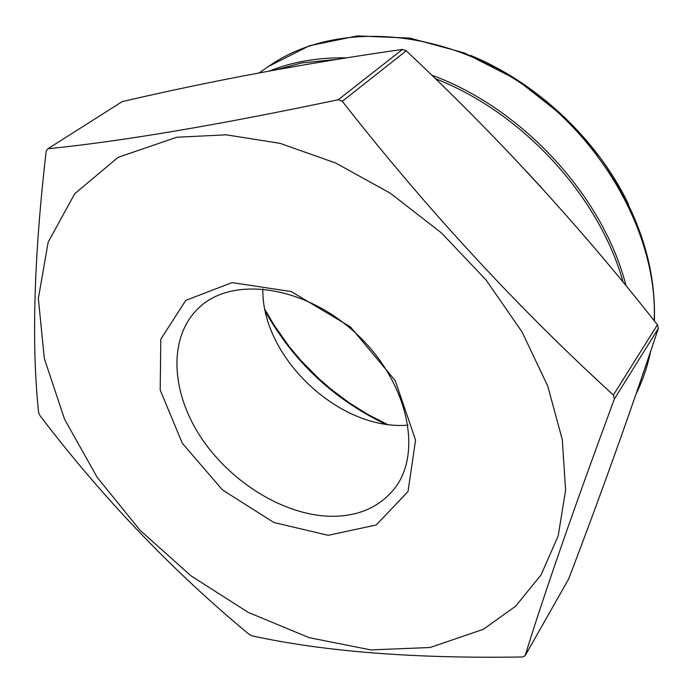 <?xml version="1.0" encoding="UTF-8"?>
<svg xmlns="http://www.w3.org/2000/svg" width="693" height="693" viewBox="0 0 693 693"><rect width="100%" height="100%" fill="white"/><g stroke="black" fill="none" stroke-linecap="round" stroke-linejoin="round"><path stroke-width="1.04" d="M338.314 99.714C217.992 125.069 121.197 141.415 47.904 148.752L46.206 150.987C33.896 257.103 31.367 344.326 38.626 412.664L39.96 415.592C102.469 497.669 172.141 570.564 248.986 634.277L251.897 635.81C324.402 651.663 414.639 658.722 522.635 656.973L525.129 655.691C544.369 593.286 574.142 507.683 614.431 398.891L613.374 395.053C517.082 307.025 426.723 209.104 342.299 101.299L338.314 99.714L402.503 49.394C304.738 63.41 211.304 80.821 122.193 101.62L47.904 148.752M525.129 655.691L568.581 579.105C599.41 498.717 629.331 415.159 658.35 328.43L657.414 324.783C581.262 227.746 497.548 136.426 406.254 50.814L342.299 101.299M406.254 50.814L402.503 49.394M657.414 324.783L613.374 395.053M658.35 328.43L614.431 398.891M483.393 629.296L515.635 606.202L541.077 574.869L558.194 535.88L565.601 490.28L562.283 439.622L547.704 385.984L521.994 331.834L486.027 279.903L441.432 232.909L390.436 193.304L335.724 163.028L280.111 143.364L226.316 134.832L176.741 137.24L118.131 157.328L74.766 193.694L48.163 242.16L38.349 298.44L44.335 358.576L64.527 419.144L97.081 477.182L139.969 530.197L191.121 575.944L248.302 612.404L309.095 637.655L370.755 649.895L430.084 647.513L483.393 629.296M328.239 535.317L273.83 522.496L222.418 489.882L182.294 443.234L160.196 390.038L160.819 339.189L185.759 300.372L232.06 282.605L291.285 291.58L350.372 326.836L395.244 380.639L415.566 440.09L408.012 491.588L376.204 524.973L328.239 535.317M408.073 425.216L404.08 425.381C336.512 428.283 261.478 355.89 262.829 288.842M330.396 516.285C357.675 516.675 378.958 507.545 394.248 488.894C423.111 453.083 408.056 381.964 356.86 334.225C306.003 286.131 234.069 275.589 200.147 306.644C168.494 334.762 170.149 389.353 199.541 435.213C228.898 481.159 282.805 515.133 330.396 516.285M336.313 59.451L301.845 62.916L275.693 69.846M541.926 188.175L526.671 171.604M623.094 282.233C599.61 196.717 522.522 112.457 435.395 78.69M636.131 393.797C642.524 380.925 647.279 367.021 650.398 352.07M654.183 320.72C658.203 236.417 602.538 135.282 516.458 80.284C430.405 25.078 329.166 23.545 268.537 66.415L259.199 72.895M269.447 70.989C292.559 61.755 318.182 57.38 346.309 57.857M431.678 75.104C522.609 108.255 603.629 196.838 626.004 285.785M470.322 55.31C536.798 82.458 597.253 139.354 628.369 204.028M265.402 311.538C293.555 361.616 333.506 399.133 385.256 424.081M264.986 309.563L273.787 324.662L288.99 346.283L300.364 359.884L319.083 378.854L331.055 389.215L348.891 402.581L367.688 414.345L387.257 424.367M636.113 393.841C642.654 380.717 647.496 366.536 650.658 351.308M654.383 320.963C656.158 265.436 637.967 210.845 599.817 157.172L564.691 117.377L516.995 79.782L464.284 52.893L409.961 38.115L357.371 35.906L309.442 45.755L268.537 66.415"/></g></svg>
